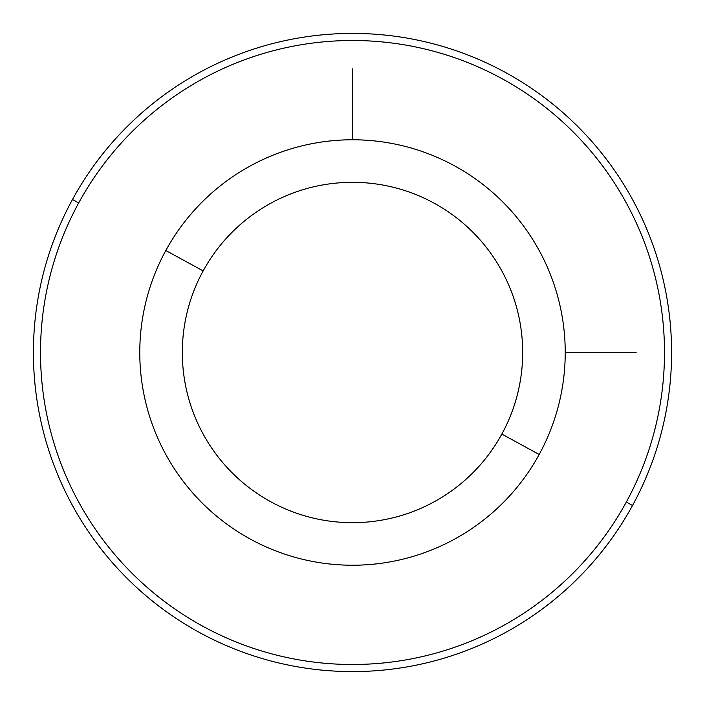 <?xml version="1.0" encoding="UTF-8"?>
<svg xmlns="http://www.w3.org/2000/svg" width="705" height="705" viewBox="0 0 705 705"><rect width="100%" height="100%" fill="white"/><g stroke="black" fill="none" stroke-linecap="round" stroke-linejoin="round"><path stroke-width="1.06" d="M539.184 454.487A212.725 212.725 0 0 0 454.487 165.816A212.725 212.725 0 0 0 165.816 250.513A212.725 212.725 0 0 0 250.513 539.184A212.725 212.725 0 0 0 539.184 454.487L501.845 434.086A170.178 170.178 0 0 0 434.086 203.155A170.178 170.178 0 0 0 203.155 270.914L165.816 250.513A212.725 212.725 0 0 1 454.487 165.816A212.725 212.725 0 0 1 539.184 454.487A212.725 212.725 0 0 1 250.513 539.184A212.725 212.725 0 0 1 165.816 250.513L203.155 270.914A170.178 170.178 0 0 0 270.914 501.845A170.178 170.178 0 0 0 501.845 434.086L539.184 454.487M501.845 434.086A170.178 170.178 0 0 1 270.914 501.845A170.178 170.178 0 0 1 203.155 270.914A170.178 170.178 0 0 1 434.086 203.155A170.178 170.178 0 0 1 501.845 434.086M78.696 202.925A311.998 311.998 0 0 1 502.075 78.696A311.998 311.998 0 0 1 626.304 502.075A311.998 311.998 0 0 1 202.925 626.304A311.998 311.998 0 0 1 78.696 202.925L72.474 199.524A319.083 319.083 0 0 1 505.476 72.474A319.083 319.083 0 0 1 632.526 505.476L626.304 502.075A311.998 311.998 0 0 0 502.075 78.696A311.998 311.998 0 0 0 78.696 202.925A311.998 311.998 0 0 0 202.925 626.304A311.998 311.998 0 0 0 626.304 502.075L632.526 505.476A319.083 319.083 0 0 1 199.524 632.526A319.083 319.083 0 0 1 72.474 199.524L78.696 202.925M632.526 505.476A319.083 319.083 0 0 0 505.476 72.474A319.083 319.083 0 0 0 72.474 199.524A319.083 319.083 0 0 0 199.524 632.526A319.083 319.083 0 0 0 632.526 505.476M565.225 352.5L636.13 352.5M352.5 139.775L352.5 68.87"/></g></svg>
